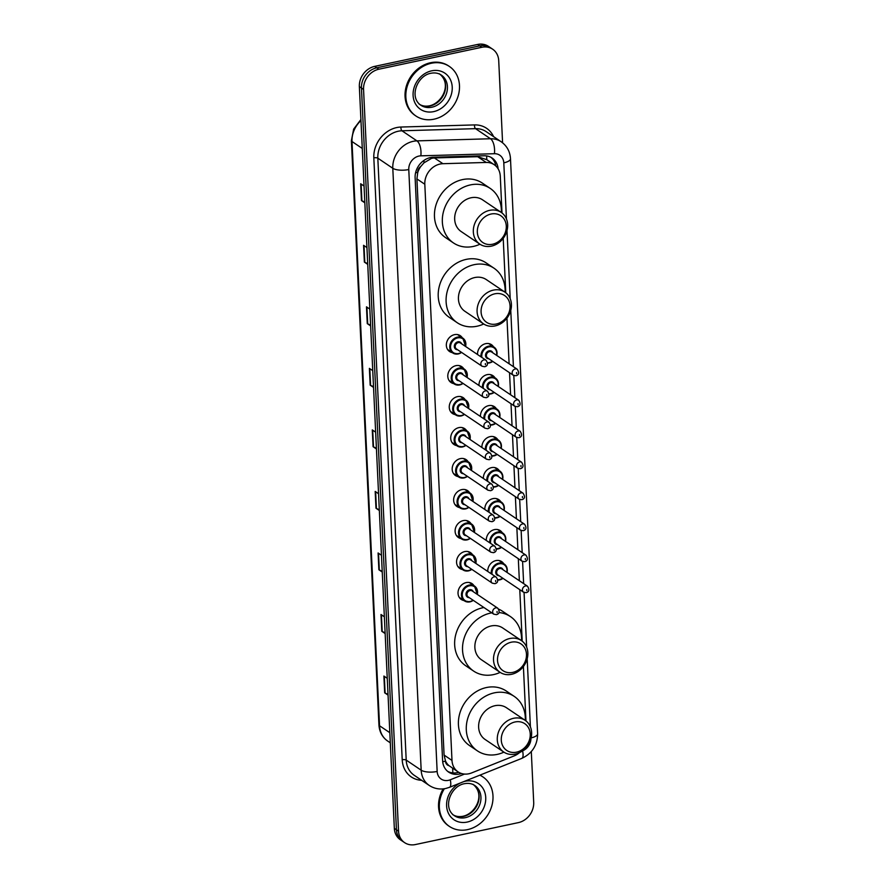 <?xml version="1.0" encoding="UTF-8"?>
<svg xmlns="http://www.w3.org/2000/svg" width="889" height="889" viewBox="0 0 889 889"><rect width="100%" height="100%" fill="white"/><g stroke="black" fill="none" stroke-linecap="round" stroke-linejoin="round"><path stroke-width="1.33" d="M477.537 354.522A9.568 8.112 -56 0 1 485.694 343.654A9.568 8.112 -56 0 1 491.461 344.676A9.568 8.112 -56 0 1 493.462 346.754M478.993 385.515A9.568 8.112 -56 0 1 487.15 374.647A9.568 8.112 -56 0 1 492.917 375.669A9.568 8.112 -56 0 1 494.929 377.747M480.46 416.508A9.568 8.112 -56 0 1 488.617 405.64A9.568 8.112 -56 0 1 494.384 406.662A9.568 8.112 -56 0 1 496.384 408.729M481.916 447.5A9.568 8.112 -56 0 1 490.072 436.632A9.568 8.112 -56 0 1 495.84 437.655A9.568 8.112 -56 0 1 497.851 439.722M483.383 478.493A9.568 8.112 -56 0 1 491.539 467.625A9.568 8.112 -56 0 1 497.307 468.647A9.568 8.112 -56 0 1 499.307 470.714M484.838 509.475A9.568 8.112 -56 0 1 492.995 498.618A9.568 8.112 -56 0 1 498.762 499.629A9.568 8.112 -56 0 1 500.774 501.707M486.305 540.468A9.568 8.112 -56 0 1 494.462 529.6A9.568 8.112 -56 0 1 500.229 530.622A9.568 8.112 -56 0 1 502.229 532.7M487.772 571.46A9.568 8.112 -56 0 1 495.918 560.592A9.568 8.112 -56 0 1 501.685 561.615A9.568 8.112 -56 0 1 503.696 563.693M453.712 383.603A9.568 8.112 -56 0 1 451.034 382.526A9.568 8.112 -56 0 1 448.2 373.147A9.568 8.112 -56 0 1 455.957 365.646A9.568 8.112 -56 0 1 461.724 366.657A9.568 8.112 -56 0 1 463.736 368.735M455.168 414.596A9.568 8.112 -56 0 1 452.49 413.518A9.568 8.112 -56 0 1 449.667 404.139A9.568 8.112 -56 0 1 457.424 396.638A9.568 8.112 -56 0 1 463.191 397.65A9.568 8.112 -56 0 1 465.191 399.728M456.635 445.589A9.568 8.112 -56 0 1 453.957 444.5A9.568 8.112 -56 0 1 451.123 435.132A9.568 8.112 -56 0 1 458.88 427.62A9.568 8.112 -56 0 1 464.647 428.642A9.568 8.112 -56 0 1 466.658 430.721M458.091 476.582A9.568 8.112 -56 0 1 455.412 475.493A9.568 8.112 -56 0 1 452.59 466.125A9.568 8.112 -56 0 1 460.346 458.613A9.568 8.112 -56 0 1 466.114 459.635A9.568 8.112 -56 0 1 468.114 461.713M452.245 352.611A9.568 8.112 -56 0 1 449.567 351.533A9.568 8.112 -56 0 1 446.745 342.154A9.568 8.112 -56 0 1 454.501 334.653A9.568 8.112 -56 0 1 460.269 335.675A9.568 8.112 -56 0 1 462.269 337.742M459.557 507.575A9.568 8.112 -56 0 1 456.879 506.486A9.568 8.112 -56 0 1 454.046 497.107A9.568 8.112 -56 0 1 461.802 489.606A9.568 8.112 -56 0 1 467.57 490.628A9.568 8.112 -56 0 1 469.581 492.695M461.013 538.556A9.568 8.112 -56 0 1 458.346 537.478A9.568 8.112 -56 0 1 455.512 528.099A9.568 8.112 -56 0 1 463.269 520.598A9.568 8.112 -56 0 1 469.036 521.621A9.568 8.112 -56 0 1 471.037 523.688M462.48 569.549A9.568 8.112 -56 0 1 459.802 568.471A9.568 8.112 -56 0 1 456.968 559.092A9.568 8.112 -56 0 1 464.725 551.591A9.568 8.112 -56 0 1 470.492 552.614A9.568 8.112 -56 0 1 472.504 554.68M463.936 600.542A9.568 8.112 -56 0 1 461.269 599.464A9.568 8.112 -56 0 1 458.435 590.085A9.568 8.112 -56 0 1 466.192 582.584A9.568 8.112 -56 0 1 471.959 583.595A9.568 8.112 -56 0 1 473.959 585.673M486.605 155.919A17.936 8.123 -91.7 0 1 486.75 159.676L477.66 156.697L434.377 157.942L431.621 158.32L423.964 162.831L420.741 166.532A5.979 5.067 124 0 0 417.708 172.388A17.936 6.267 177.3 0 1 415.585 172.777M502.007 212.982L500.274 176.144A17.936 15.213 124 0 0 494.206 164.698A17.936 15.213 124 0 0 486.194 162.454L442.922 163.698A17.936 15.213 124 0 0 440.111 164.032A17.936 15.213 124 0 0 424.809 184.245L451.99 760.417A17.936 15.213 124 0 0 458.046 771.852A17.936 15.213 124 0 0 471.648 772.919L514.186 755.883A17.936 15.213 124 0 0 519.52 752.627M417.708 172.388L417.719 172.677A17.936 15.213 -56 0 1 420.741 166.532M448.989 765.651A17.936 15.213 -56 0 1 445.467 760.895L445.478 761.195A5.979 5.067 124 0 0 448.989 765.651L458.046 771.852M417.719 172.677L416.919 178.922L444.089 755.083L445.467 760.895M525.966 720.923L523.399 666.517M522.199 641.158L519.776 589.663M519.354 580.728L518.309 558.681M517.887 549.746L516.853 527.688M516.431 518.754L515.387 496.695M514.964 487.761L513.931 465.703M513.509 456.768L512.464 434.71M512.042 425.775L511.008 403.717M510.586 394.783L509.541 372.735M509.119 363.79L506.963 318.118M505.774 292.759L503.207 238.352M498.118 168.821A17.936 15.213 124 0 0 492.095 158.02A17.936 15.213 124 0 0 484.083 155.775L433.232 157.242A17.936 15.213 124 0 0 430.42 157.575A17.936 15.213 124 0 0 415.119 177.789L442.611 760.684A17.936 15.213 124 0 0 448.678 772.119A17.936 15.213 124 0 0 461.458 773.486M531.3 751.583L533.7 802.411A17.936 15.213 -56 0 1 518.398 822.614L415.419 844.55A17.936 15.213 -56 0 1 404.606 842.639A17.936 15.213 -56 0 1 398.539 831.193L363.557 89.422A17.936 15.213 -56 0 1 378.858 69.22L481.838 47.284A17.936 15.213 -56 0 1 492.65 49.195A17.936 15.213 -56 0 1 498.718 60.641L502.585 142.785M404.606 842.639L400.406 839.805A17.936 15.213 -56 0 1 394.338 828.359L359.356 86.589A17.936 15.213 -56 0 1 374.658 66.386L477.626 44.45L479.727 45.861A17.936 15.213 -56 0 1 490.55 47.784A17.936 15.213 -56 0 0 479.727 45.861L376.758 67.797L479.727 45.861L481.838 47.284M359.356 86.589L361.456 88.011A17.936 15.213 -56 0 1 376.758 67.797A17.936 15.213 -56 0 0 361.456 88.011L396.438 829.781L361.456 88.011L363.557 89.422M402.506 841.216A17.936 15.213 -56 0 1 396.438 829.781A17.936 15.213 -56 0 0 402.506 841.216M458.724 772.274A17.936 15.213 -56 0 1 447.656 771.363M491.006 157.364A17.936 15.213 -56 0 1 495.829 165.999M388.015 694.331L385.115 693.064A4.778 1.678 177.3 0 1 384.681 692.831L388.048 695.098M387.26 678.318L383.892 676.051L384.681 692.831M385.115 632.801L382.214 631.523A4.778 1.678 177.3 0 1 381.781 631.29L385.148 633.568M384.359 616.788L380.992 614.51L381.781 631.29M382.214 571.271L379.314 569.993A4.778 1.678 177.3 0 1 378.881 569.76L382.248 572.027M381.459 555.247L378.092 552.98L378.881 569.76M379.314 509.73L376.414 508.464A4.778 1.678 177.3 0 1 375.98 508.23L379.347 510.497M378.558 493.717L375.191 491.439L375.98 508.23M364.801 202.059L361.901 200.792A4.778 1.678 177.3 0 1 361.467 200.558L364.834 202.825M364.046 186.045L360.678 183.767L361.467 200.558M367.702 263.6L364.801 262.322A4.778 1.678 177.3 0 1 364.368 262.088L367.735 264.355M366.946 247.575L363.579 245.308L364.368 262.088M370.602 325.13L367.702 323.852A4.778 1.678 177.3 0 1 367.268 323.618L370.635 325.896M369.846 309.116L366.479 306.838L367.268 323.618M373.502 386.659L370.602 385.393A4.778 1.678 177.3 0 1 370.18 385.159L373.547 387.426M372.747 370.646L369.38 368.379L370.18 385.159M376.403 448.2L373.502 446.923A4.778 1.678 177.3 0 1 373.08 446.689L376.447 448.967M375.658 432.176L372.28 429.909L373.08 446.689M477.626 44.45A17.936 15.213 -56 0 1 488.45 46.361L492.65 49.195M433.976 119.193A29.893 25.348 -56 0 1 415.952 116.015A29.893 25.348 -56 0 1 407.106 86.711A29.893 25.348 -56 0 1 431.343 63.252A29.893 25.348 -56 0 1 449.367 66.442A29.893 25.348 -56 0 1 458.224 95.745A29.893 25.348 -56 0 1 433.976 119.193M415.952 116.015L415.163 115.481A29.893 25.348 -56 0 1 406.317 86.177A29.893 25.348 -56 0 1 430.554 62.73A29.893 25.348 -56 0 1 448.578 65.908L449.367 66.442M492.517 244.242A16.135 13.691 -56 0 1 477.326 232.218A16.135 13.691 -56 0 1 491.095 214.027A16.135 13.691 -56 0 1 506.286 226.05A16.135 13.691 -56 0 1 492.517 244.242M491.339 246.153A19.125 16.224 -56 0 1 479.804 244.108A19.125 16.224 -56 0 1 474.137 225.362A19.125 16.224 -56 0 1 489.65 210.349A19.125 16.224 -56 0 1 501.185 212.382A19.125 16.224 -56 0 1 506.852 231.14A19.125 16.224 -56 0 1 491.339 246.153M501.185 212.382L482.538 199.814A19.125 16.224 124 0 0 471.003 197.78A19.125 16.224 124 0 0 455.49 212.782A19.125 16.224 124 0 0 461.158 231.54L479.804 244.108M479.96 244.208A32.882 27.881 -56 0 1 473.292 246.442A32.882 27.881 -56 0 1 453.468 242.941A32.882 27.881 -56 0 1 443.733 210.704A32.882 27.881 -56 0 1 470.392 184.912A32.882 27.881 -56 0 1 490.228 188.412A32.882 27.881 -56 0 1 501.34 212.493M453.468 242.941L445.589 237.63A32.882 27.881 -56 0 1 435.854 205.392A32.882 27.881 -56 0 1 462.513 179.6A32.882 27.881 -56 0 1 482.349 183.101L490.228 188.412M496.284 324.007A16.135 13.691 -56 0 1 481.093 311.995A16.135 13.691 -56 0 1 494.862 293.803A16.135 13.691 -56 0 1 510.053 305.816A16.135 13.691 -56 0 1 496.284 324.007M495.095 325.919A19.125 16.224 -56 0 1 483.56 323.885A19.125 16.224 -56 0 1 477.893 305.127A19.125 16.224 -56 0 1 493.417 290.114A19.125 16.224 -56 0 1 504.952 292.159A19.125 16.224 -56 0 1 510.619 310.917A19.125 16.224 -56 0 1 495.095 325.919M504.952 292.159L486.305 279.591A19.125 16.224 124 0 0 474.759 277.546A19.125 16.224 124 0 0 459.246 292.559A19.125 16.224 124 0 0 464.914 311.306L483.56 323.885M483.716 323.985A32.882 27.881 -56 0 1 477.06 326.219A32.882 27.881 -56 0 1 457.224 322.707A32.882 27.881 -56 0 1 447.489 290.481A32.882 27.881 -56 0 1 474.159 264.678A32.882 27.881 -56 0 1 493.984 268.189A32.882 27.881 -56 0 1 505.108 292.259M457.224 322.707L449.345 317.395A32.882 27.881 -56 0 1 439.611 285.169A32.882 27.881 -56 0 1 466.281 259.366A32.882 27.881 -56 0 1 486.105 262.877L493.984 268.189M512.709 672.406A16.135 13.691 -56 0 1 497.518 660.383A16.135 13.691 -56 0 1 511.286 642.202A16.135 13.691 -56 0 1 526.477 654.215A16.135 13.691 -56 0 1 512.709 672.406M511.531 674.318A19.125 16.224 -56 0 1 499.996 672.273A19.125 16.224 -56 0 1 494.328 653.526A19.125 16.224 -56 0 1 509.842 638.513A19.125 16.224 -56 0 1 521.376 640.558A19.125 16.224 -56 0 1 527.044 659.305A19.125 16.224 -56 0 1 511.531 674.318M521.376 640.558L502.73 627.978A19.125 16.224 124 0 0 491.195 625.945A19.125 16.224 124 0 0 475.682 640.947A19.125 16.224 124 0 0 481.349 659.705L499.996 672.273M500.151 672.384A32.882 27.881 -56 0 1 493.484 674.607A32.882 27.881 -56 0 1 473.659 671.106A32.882 27.881 -56 0 1 463.925 638.869A32.882 27.881 -56 0 1 490.584 613.077A32.882 27.881 -56 0 1 491.806 612.843M473.659 671.106L465.78 665.794A32.882 27.881 -56 0 1 456.046 633.557A32.882 27.881 -56 0 1 482.705 607.765A32.882 27.881 -56 0 1 483.927 607.531M498.985 612.554A32.882 27.881 -56 0 1 510.419 616.577A32.882 27.881 -56 0 1 521.532 640.658M498.729 609.176A32.882 27.881 -56 0 1 502.541 611.265L510.419 616.577M516.476 752.172A16.135 13.691 -56 0 1 501.285 740.159A16.135 13.691 -56 0 1 515.053 721.968A16.135 13.691 -56 0 1 530.244 733.992A16.135 13.691 -56 0 1 516.476 752.172M515.287 754.083A19.125 16.224 -56 0 1 503.752 752.05A19.125 16.224 -56 0 1 498.096 733.292A19.125 16.224 -56 0 1 513.609 718.29A19.125 16.224 -56 0 1 525.143 720.323A19.125 16.224 -56 0 1 530.811 739.081A19.125 16.224 -56 0 1 515.287 754.083M525.143 720.323L506.497 707.755A19.125 16.224 124 0 0 494.951 705.71A19.125 16.224 124 0 0 479.438 720.723A19.125 16.224 124 0 0 485.105 739.47L503.752 752.05M503.907 752.15A32.882 27.881 -56 0 1 497.251 754.383A32.882 27.881 -56 0 1 477.415 750.872A32.882 27.881 -56 0 1 467.681 718.645A32.882 27.881 -56 0 1 494.351 692.842A32.882 27.881 -56 0 1 514.175 696.354A32.882 27.881 -56 0 1 525.299 720.434M477.415 750.872L469.536 745.56A32.882 27.881 -56 0 1 459.802 713.334A32.882 27.881 -56 0 1 486.472 687.53A32.882 27.881 -56 0 1 506.297 691.042L514.175 696.354M479.838 775.175A29.893 25.348 -56 0 1 482.871 776.886A29.893 25.348 -56 0 1 491.728 806.19A29.893 25.348 -56 0 1 467.481 829.637A29.893 25.348 -56 0 1 449.456 826.448A29.893 25.348 -56 0 1 444.344 788.743M449.456 826.448L448.667 825.925A29.893 25.348 -56 0 1 443.155 788.887M480.004 775.119A29.893 25.348 -56 0 1 482.082 776.353L482.871 776.886M434.377 157.942L442.922 163.698M452.734 772.897A17.936 5.945 -111.8 0 0 452.545 768.14M423.964 162.831A17.936 8.123 -91.7 0 0 423.986 160.387M445.478 761.195A17.936 6.267 177.3 0 1 442.689 761.684M416.919 178.922L424.809 184.245M477.66 156.697L486.194 162.454M444.089 755.083L451.99 760.417M506.452 218.972L503.796 162.843A11.957 10.135 124 0 0 494.417 153.708L420.841 155.831A11.957 10.135 124 0 0 418.975 156.053A11.957 10.135 124 0 0 408.773 169.532L437.155 771.452A11.957 10.135 124 0 0 448.412 780.353A11.957 10.135 124 0 0 450.267 779.786L464.536 774.075M437.155 771.452A11.957 4.178 -2.7 0 1 421.175 770.196L392.794 168.277A23.914 20.28 -56 0 1 413.196 141.329A23.914 20.28 -56 0 1 416.93 140.873L401.961 130.783A23.914 20.28 124 0 0 398.216 131.239A23.914 20.28 124 0 0 377.825 158.175L406.206 760.095A23.914 20.28 124 0 0 414.296 775.352L429.265 785.454A23.914 20.28 -56 0 1 421.175 770.196L406.206 760.095A2.989 1.045 177.3 0 0 402.217 759.784L373.825 157.864A2.989 1.045 177.3 0 1 377.825 158.175L392.794 168.277A11.957 4.178 -2.7 0 0 408.773 169.532M429.265 785.454C434.254 788.687 439.722 789.699 445.656 788.499L449.456 787.343A11.957 3.956 -111.8 0 0 450.267 779.786M373.825 157.864A26.903 22.814 -56 0 1 396.772 127.549A26.903 22.814 -56 0 1 400.983 127.038L474.559 124.916A26.903 22.814 -56 0 1 493.573 136.617M421.653 780.309A26.903 22.814 -56 0 1 402.217 759.784M378.858 69.22L374.658 66.386M398.539 831.193L394.338 828.359M420.841 155.831A11.957 5.412 -91.7 0 0 416.93 140.873L490.506 138.751L475.537 128.661L401.961 130.783A2.989 1.356 88.3 0 1 400.983 127.038M494.417 153.708A11.957 5.412 -91.7 0 0 490.506 138.751A23.914 20.28 -56 0 1 501.185 141.762L486.216 131.661A23.914 20.28 124 0 0 475.537 128.661A2.989 1.356 88.3 0 1 474.559 124.916M522.421 750.894L522.576 750.838A11.957 10.135 124 0 0 530.933 738.626M530.4 726.902L527.188 658.782M526.644 647.136L524.066 592.485M523.643 583.629L522.599 561.492M522.187 552.636L521.143 530.5M520.721 521.643L519.676 499.507M519.265 490.65L518.22 468.525M517.798 459.657L516.753 437.532M516.342 428.676L515.298 406.54M514.875 397.683L513.831 375.547M513.42 366.69L510.764 310.383M510.208 298.737L506.997 230.618M449.456 787.343L521.765 758.395A11.957 3.956 -111.8 0 0 522.576 750.838M531.122 737.881A11.957 4.178 -2.7 0 0 537.612 733.825L510.486 158.731C510.03 151.519 506.93 145.863 501.185 141.762M503.796 162.843A11.957 4.178 -2.7 0 0 510.486 158.731M360.956 120.604A23.914 20.28 124 0 0 352 141.518L379.547 725.768A23.914 20.28 124 0 0 387.637 741.026C382.292 737.237 379.392 731.858 378.936 724.902A5.979 2.089 -2.7 0 0 379.547 725.768L389.827 732.692M362.268 148.452L352 141.518A5.979 2.089 177.3 0 1 351.388 140.662L353.655 129.105L360.912 119.526M373.502 446.923L372.713 430.198M370.602 385.393L369.813 368.668M367.702 323.852L366.913 307.138M364.801 262.322L364.012 245.597M361.901 200.792L361.112 184.067M376.414 508.464L375.625 491.739M379.314 569.993L378.525 553.269M382.214 631.523L381.425 614.81M385.115 693.064L384.326 676.34M431.887 107.213A18.224 15.446 -56 0 1 420.897 105.269C408.74 97.279 417.297 75.554 430.876 73.265C434.899 72.498 438.366 73.098 441.266 75.054A18.224 15.446 -56 0 1 446.667 92.923A18.224 15.446 -56 0 1 431.887 107.213M433.621 111.636A21.803 18.491 -56 0 1 413.096 95.39A21.803 18.491 -56 0 1 431.698 70.82A21.803 18.491 -56 0 1 452.223 87.055A21.803 18.491 -56 0 1 433.621 111.636M440.344 74.487A18.224 15.446 -56 0 1 444.633 92.312A18.224 15.446 -56 0 1 430.054 105.98A18.224 15.446 -56 0 1 420.03 104.624M465.392 817.658A18.224 15.446 -56 0 1 454.401 815.713C442.244 807.723 450.801 785.998 464.38 783.709C468.403 782.942 471.87 783.531 474.77 785.498A18.224 15.446 -56 0 1 480.171 803.367A18.224 15.446 -56 0 1 465.392 817.658M463.68 781.653A21.803 18.491 -56 0 1 465.203 781.264A21.803 18.491 -56 0 1 485.727 797.5A21.803 18.491 -56 0 1 467.125 822.081A21.803 18.491 -56 0 1 446.911 808.557A21.803 18.491 -56 0 1 460.002 783.12M473.848 784.931A18.224 15.446 -56 0 1 478.138 802.756A18.224 15.446 -56 0 1 463.558 816.413A18.224 15.446 -56 0 1 453.534 815.069M461.58 352.422A8.968 7.601 -56 0 1 458.202 353.944A8.968 7.601 -56 0 1 452.79 352.989A8.968 7.601 -56 0 1 450.145 344.199A8.968 7.601 -56 0 1 457.413 337.153A8.968 7.601 -56 0 1 462.825 338.12A8.968 7.601 -56 0 1 465.592 346.477M465.392 346.332A8.368 7.101 124 0 0 457.702 337.898A8.368 7.101 124 0 0 450.556 347.321A8.368 7.101 124 0 0 458.435 353.555A8.368 7.101 124 0 0 461.38 352.288M457.579 349.721A4.189 3.545 -56 0 1 454.312 346.177A4.189 3.545 -56 0 1 457.891 341.809A4.189 3.545 -56 0 1 461.591 343.776M486.083 360.278L460.335 342.932A3.589 3.045 124 0 0 456.324 348.877L482.071 366.235A3.589 3.045 -56 0 1 486.083 360.278C488.25 363.701 487.794 365.857 484.727 366.746L482.071 366.235M485.416 364.701L485.361 363.579L485.416 364.701M463.047 383.415A8.968 7.601 -56 0 1 459.669 384.937A8.968 7.601 -56 0 1 454.257 383.97A8.968 7.601 -56 0 1 451.601 375.18A8.968 7.601 -56 0 1 458.868 368.146A8.968 7.601 -56 0 1 464.28 369.102A8.968 7.601 -56 0 1 467.058 377.458M466.858 377.325A8.368 7.101 124 0 0 459.157 368.891A8.368 7.101 124 0 0 452.023 378.314A8.368 7.101 124 0 0 459.902 384.548A8.368 7.101 124 0 0 462.847 383.281M459.046 380.714A4.189 3.545 -56 0 1 455.779 377.158A4.189 3.545 -56 0 1 459.346 372.802A4.189 3.545 -56 0 1 463.058 374.769M487.539 391.271L461.802 373.925A3.589 3.045 124 0 0 457.791 379.87L483.527 397.227A3.589 3.045 -56 0 1 487.539 391.271C489.706 394.694 489.261 396.85 486.183 397.727L483.527 397.227M486.872 395.694L486.816 394.572L486.872 395.694M464.503 414.396A8.968 7.601 -56 0 1 461.124 415.919A8.968 7.601 -56 0 1 455.724 414.963A8.968 7.601 -56 0 1 453.068 406.173A8.968 7.601 -56 0 1 460.335 399.139A8.968 7.601 -56 0 1 465.747 400.094A8.968 7.601 -56 0 1 468.514 408.451M468.314 408.318A8.368 7.101 124 0 0 460.624 399.872A8.368 7.101 124 0 0 453.49 409.307A8.368 7.101 124 0 0 461.358 415.541A8.368 7.101 124 0 0 464.302 414.263M460.502 411.707A4.189 3.545 -56 0 1 457.235 408.151A4.189 3.545 -56 0 1 460.813 403.795A4.189 3.545 -56 0 1 464.514 405.762M489.006 422.264L463.258 404.917A3.589 3.045 124 0 0 459.246 410.862L484.994 428.209A3.589 3.045 -56 0 1 489.006 422.264C491.173 425.687 490.717 427.842 487.65 428.72L484.994 428.209M488.339 426.687L488.283 425.564L488.339 426.687M465.969 445.389A8.968 7.601 -56 0 1 462.591 446.911A8.968 7.601 -56 0 1 457.179 445.956A8.968 7.601 -56 0 1 454.523 437.166A8.968 7.601 -56 0 1 461.791 430.132A8.968 7.601 -56 0 1 467.203 431.087A8.968 7.601 -56 0 1 469.981 439.444M469.781 439.31A8.368 7.101 124 0 0 462.08 430.865A8.368 7.101 124 0 0 454.946 440.299A8.368 7.101 124 0 0 462.825 446.534A8.368 7.101 124 0 0 465.769 445.256M461.969 442.7A4.189 3.545 -56 0 1 458.702 439.144A4.189 3.545 -56 0 1 462.269 434.788A4.189 3.545 -56 0 1 465.98 436.743M490.461 453.257L464.725 435.899A3.589 3.045 124 0 0 460.713 441.855L486.45 459.202A3.589 3.045 -56 0 1 490.461 453.257C492.628 456.679 492.184 458.835 489.106 459.713L486.45 459.202M489.795 457.679L489.75 456.557L489.795 457.679M467.425 476.382A8.968 7.601 -56 0 1 464.047 477.904A8.968 7.601 -56 0 1 458.646 476.949A8.968 7.601 -56 0 1 455.99 468.159A8.968 7.601 -56 0 1 463.258 461.124A8.968 7.601 -56 0 1 468.67 462.08A8.968 7.601 -56 0 1 471.437 470.437M471.237 470.303A8.368 7.101 124 0 0 463.547 461.858A8.368 7.101 124 0 0 456.413 471.292A8.368 7.101 124 0 0 464.28 477.526A8.368 7.101 124 0 0 467.225 476.248M463.425 473.681A4.189 3.545 -56 0 1 460.158 470.137A4.189 3.545 -56 0 1 463.736 465.769A4.189 3.545 -56 0 1 467.436 467.736M491.928 484.249L466.18 466.892A3.589 3.045 124 0 0 462.169 472.837L487.917 490.195A3.589 3.045 -56 0 1 491.928 484.249C494.095 487.672 493.639 489.817 490.572 490.706L487.917 490.195M491.261 488.661L491.206 487.55L491.261 488.661M468.892 507.375A8.968 7.601 -56 0 1 465.514 508.897A8.968 7.601 -56 0 1 460.102 507.941A8.968 7.601 -56 0 1 457.446 499.151A8.968 7.601 -56 0 1 464.725 492.117A8.968 7.601 -56 0 1 470.125 493.073A8.968 7.601 -56 0 1 472.904 501.429M472.704 501.296A8.368 7.101 124 0 0 465.014 492.85A8.368 7.101 124 0 0 457.868 502.285A8.368 7.101 124 0 0 465.747 508.508A8.368 7.101 124 0 0 468.692 507.241M464.891 504.674A4.189 3.545 -56 0 1 461.624 501.129A4.189 3.545 -56 0 1 465.191 496.762A4.189 3.545 -56 0 1 468.903 498.729M493.384 515.242L467.647 497.884A3.589 3.045 124 0 0 463.636 503.83L489.372 521.187A3.589 3.045 -56 0 1 493.384 515.242C495.551 518.665 495.106 520.81 492.028 521.699L489.372 521.187M492.717 519.654L492.673 518.543L492.717 519.654M470.348 538.367A8.968 7.601 -56 0 1 466.969 539.89A8.968 7.601 -56 0 1 461.569 538.934A8.968 7.601 -56 0 1 458.913 530.144A8.968 7.601 -56 0 1 466.18 523.11A8.968 7.601 -56 0 1 471.592 524.066A8.968 7.601 -56 0 1 474.359 532.422M474.159 532.289A8.368 7.101 124 0 0 466.469 523.843A8.368 7.101 124 0 0 459.335 533.267A8.368 7.101 124 0 0 467.214 539.501A8.368 7.101 124 0 0 470.148 538.234M466.347 535.667A4.189 3.545 -56 0 1 463.08 532.122A4.189 3.545 -56 0 1 466.658 527.755A4.189 3.545 -56 0 1 470.359 529.722M494.851 546.235L469.103 528.877A3.589 3.045 124 0 0 465.091 534.822L490.839 552.18A3.589 3.045 -56 0 1 494.851 546.235C497.018 549.646 496.562 551.802 493.495 552.691L490.839 552.18M494.184 550.647L494.128 549.524L494.184 550.647M471.815 569.36A8.968 7.601 -56 0 1 468.436 570.882A8.968 7.601 -56 0 1 463.025 569.927A8.968 7.601 -56 0 1 460.369 561.126A8.968 7.601 -56 0 1 467.647 554.091A8.968 7.601 -56 0 1 473.048 555.047A8.968 7.601 -56 0 1 475.826 563.404M475.626 563.27A8.368 7.101 124 0 0 467.936 554.836A8.368 7.101 124 0 0 460.791 564.259A8.368 7.101 124 0 0 468.67 570.494A8.368 7.101 124 0 0 471.615 569.227M467.814 566.66A4.189 3.545 -56 0 1 464.547 563.104A4.189 3.545 -56 0 1 468.114 558.748A4.189 3.545 -56 0 1 471.826 560.715M496.306 577.217L470.57 559.87A3.589 3.045 124 0 0 466.558 565.815L492.295 583.173A3.589 3.045 -56 0 1 496.306 577.217C498.485 580.639 498.029 582.795 494.951 583.673L492.295 583.173M495.64 581.639L495.595 580.517L495.64 581.639M473.27 600.353A8.968 7.601 -56 0 1 469.892 601.864A8.968 7.601 -56 0 1 464.491 600.908A8.968 7.601 -56 0 1 461.836 592.118A8.968 7.601 -56 0 1 469.103 585.084A8.968 7.601 -56 0 1 474.515 586.04A8.968 7.601 -56 0 1 477.282 594.397M477.082 594.263A8.368 7.101 124 0 0 469.392 585.818A8.368 7.101 124 0 0 462.258 595.252A8.368 7.101 124 0 0 470.137 601.486A8.368 7.101 124 0 0 473.07 600.208M469.27 597.652A4.189 3.545 -56 0 1 466.003 594.096A4.189 3.545 -56 0 1 469.581 589.74A4.189 3.545 -56 0 1 473.281 591.707M497.773 608.209L472.026 590.863A3.589 3.045 124 0 0 468.025 596.808L493.762 614.155A3.589 3.045 -56 0 1 497.773 608.209C499.94 611.632 499.485 613.788 496.418 614.666L493.762 614.155M497.107 612.632L497.051 611.51L497.107 612.632M492.773 361.423A8.968 7.601 -56 0 1 489.394 362.945A8.968 7.601 -56 0 1 487.594 363.123M481.005 356.867A8.968 7.601 -56 0 1 488.606 346.165A8.968 7.601 -56 0 1 494.017 347.121A8.968 7.601 -56 0 1 496.784 355.478M496.584 355.344A8.368 7.101 124 0 0 488.894 346.899A8.368 7.101 124 0 0 481.894 357.456M487.572 362.701A8.368 7.101 124 0 0 489.639 362.568A8.368 7.101 124 0 0 492.573 361.29M488.772 358.734A4.189 3.545 -56 0 1 485.505 355.178A4.189 3.545 -56 0 1 489.083 350.822A4.189 3.545 -56 0 1 492.784 352.777M491.528 351.933A3.589 3.045 124 0 0 487.528 357.889L513.264 375.236A3.589 3.045 -56 0 1 517.276 369.291L491.528 351.933M516.553 372.591L516.609 373.713L516.553 372.591M494.24 392.416A8.968 7.601 -56 0 1 490.861 393.938A8.968 7.601 -56 0 1 489.061 394.105M482.471 387.86A8.968 7.601 -56 0 1 490.072 377.158A8.968 7.601 -56 0 1 495.473 378.114A8.968 7.601 -56 0 1 498.251 386.471M498.051 386.337A8.368 7.101 124 0 0 490.361 377.892A8.368 7.101 124 0 0 483.349 388.449M489.028 393.694A8.368 7.101 124 0 0 491.095 393.56A8.368 7.101 124 0 0 494.04 392.282M490.239 389.715A4.189 3.545 -56 0 1 486.972 386.17A4.189 3.545 -56 0 1 490.539 381.814A4.189 3.545 -56 0 1 494.251 383.77M492.995 382.926A3.589 3.045 124 0 0 488.983 388.871L514.72 406.229A3.589 3.045 -56 0 1 518.732 400.283L492.995 382.926M518.02 403.584L518.065 404.695L518.02 403.584M495.695 423.408A8.968 7.601 -56 0 1 492.317 424.931A8.968 7.601 -56 0 1 490.517 425.098L495.773 423.453M483.927 418.841A8.968 7.601 -56 0 1 491.528 408.151A8.968 7.601 -56 0 1 496.94 409.107A8.968 7.601 -56 0 1 499.707 417.463M499.507 417.33A8.368 7.101 124 0 0 491.817 408.884A8.368 7.101 124 0 0 484.816 419.441M490.495 424.686A8.368 7.101 124 0 0 492.562 424.542A8.368 7.101 124 0 0 495.495 423.275M491.695 420.708A4.189 3.545 -56 0 1 488.428 417.163A4.189 3.545 -56 0 1 492.006 412.796A4.189 3.545 -56 0 1 495.706 414.763M494.451 413.918A3.589 3.045 124 0 0 490.45 419.864L516.187 437.221A3.589 3.045 -56 0 1 520.198 431.276L494.451 413.918M519.476 434.577L519.532 435.688L519.476 434.577M497.162 454.401A8.968 7.601 -56 0 1 493.784 455.924A8.968 7.601 -56 0 1 491.984 456.09L497.229 454.446M485.394 449.834A8.968 7.601 -56 0 1 492.995 439.144A8.968 7.601 -56 0 1 498.396 440.099A8.968 7.601 -56 0 1 501.174 448.456M500.974 448.323A8.368 7.101 124 0 0 493.284 439.877A8.368 7.101 124 0 0 486.272 450.434M491.95 455.679A8.368 7.101 124 0 0 494.017 455.535A8.368 7.101 124 0 0 496.962 454.268M493.162 451.701A4.189 3.545 -56 0 1 489.895 448.156A4.189 3.545 -56 0 1 493.462 443.789A4.189 3.545 -56 0 1 497.173 445.756M495.918 444.911A3.589 3.045 124 0 0 491.906 450.856L517.642 468.214A3.589 3.045 -56 0 1 521.654 462.269L495.918 444.911M520.943 465.558L520.987 466.681L520.943 465.558M498.618 485.394A8.968 7.601 -56 0 1 495.24 486.916A8.968 7.601 -56 0 1 493.439 487.083M486.85 480.827A8.968 7.601 -56 0 1 494.451 470.125A8.968 7.601 -56 0 1 499.862 471.081A8.968 7.601 -56 0 1 502.629 479.438M502.429 479.304A8.368 7.101 124 0 0 494.74 470.87A8.368 7.101 124 0 0 487.739 481.427M493.417 486.672A8.368 7.101 124 0 0 495.484 486.527A8.368 7.101 124 0 0 498.418 485.261M494.617 482.694A4.189 3.545 -56 0 1 491.35 479.138A4.189 3.545 -56 0 1 494.929 474.782A4.189 3.545 -56 0 1 498.629 476.748M497.373 475.904A3.589 3.045 124 0 0 493.373 481.849L519.109 499.207A3.589 3.045 -56 0 1 523.121 493.251L497.373 475.904M522.399 496.551L522.454 497.673L522.399 496.551M496.707 517.898A8.968 7.601 -56 0 1 494.906 518.076M488.317 511.82A8.968 7.601 -56 0 1 495.918 501.118A8.968 7.601 -56 0 1 501.318 502.074A8.968 7.601 -56 0 1 504.096 510.43M503.896 510.297A8.368 7.101 124 0 0 496.206 501.852A8.368 7.101 124 0 0 489.194 512.42M494.873 517.665A8.368 7.101 124 0 0 496.94 517.52A8.368 7.101 124 0 0 499.885 516.242M496.084 513.686A4.189 3.545 -56 0 1 492.817 510.13A4.189 3.545 -56 0 1 496.384 505.774A4.189 3.545 -56 0 1 500.096 507.741M498.84 506.897A3.589 3.045 124 0 0 494.829 512.842L520.565 530.188A3.589 3.045 -56 0 1 524.577 524.243L498.84 506.897M523.865 527.544L523.91 528.666L523.865 527.544M500.085 516.387A8.968 7.601 -56 0 1 496.884 517.865M501.54 547.368A8.968 7.601 -56 0 1 498.162 548.891A8.968 7.601 -56 0 1 496.373 549.069L501.618 547.424M489.772 542.812A8.968 7.601 -56 0 1 497.373 532.111A8.968 7.601 -56 0 1 502.785 533.067A8.968 7.601 -56 0 1 505.552 541.423M505.352 541.29A8.368 7.101 124 0 0 497.662 532.844A8.368 7.101 124 0 0 490.661 543.401M496.34 548.646A8.368 7.101 124 0 0 498.407 548.513A8.368 7.101 124 0 0 501.34 547.235M497.54 544.679A4.189 3.545 -56 0 1 494.273 541.123A4.189 3.545 -56 0 1 497.851 536.767A4.189 3.545 -56 0 1 501.552 538.723M500.307 537.878A3.589 3.045 124 0 0 496.295 543.835L522.032 561.181A3.589 3.045 -56 0 1 526.044 555.236L500.307 537.878M525.321 558.536L525.377 559.659L525.321 558.536M499.629 579.884A8.968 7.601 -56 0 1 497.829 580.05L503.074 578.406M491.239 573.805A8.968 7.601 -56 0 1 498.84 563.104A8.968 7.601 -56 0 1 504.241 564.059A8.968 7.601 -56 0 1 507.019 572.416M506.819 572.283A8.368 7.101 124 0 0 499.129 563.837A8.368 7.101 124 0 0 492.117 574.394M497.796 579.639A8.368 7.101 124 0 0 499.862 579.506A8.368 7.101 124 0 0 502.807 578.228M499.007 575.661A4.189 3.545 -56 0 1 495.74 572.116A4.189 3.545 -56 0 1 499.307 567.76A4.189 3.545 -56 0 1 503.018 569.716M501.763 568.871A3.589 3.045 124 0 0 497.751 574.816L523.499 592.174A3.589 3.045 -56 0 1 527.499 586.229L501.763 568.871M526.788 589.529L526.844 590.652L526.788 589.529M503.007 578.361A8.968 7.601 -56 0 1 499.807 579.839M486.072 159.209L494.206 164.698M521.765 758.395C532.178 753.494 537.456 745.304 537.612 733.825M378.936 724.902L351.388 140.662M387.637 741.026L390.304 742.815M419.063 104.035C421.964 105.991 425.431 106.591 429.465 105.824C441.911 103.268 452.379 84.122 439.433 73.82M452.568 814.48C455.468 816.435 458.935 817.035 462.969 816.269C475.415 813.713 485.883 794.566 472.937 784.265M457.591 334.586L462.825 338.12L465.658 346.521M461.647 352.466L458.302 353.966L452.79 352.989L447.567 349.455M459.057 365.579L464.28 369.102L467.125 377.514M463.113 383.459L459.769 384.959L454.257 383.97L449.023 380.448M460.513 396.572L465.747 400.094L468.581 408.496M464.569 414.452L461.224 415.952L455.724 414.963L450.49 411.44M461.98 427.565L467.203 431.087L470.048 439.488M466.036 445.445L462.691 446.934L457.179 445.956L451.945 442.433M463.436 458.557L468.67 462.08L471.503 470.481M467.492 476.426L464.147 477.926L458.646 476.949L453.412 473.426M464.903 489.539L470.125 493.073L472.97 501.474M468.959 507.419L465.614 508.919L460.102 507.941L454.868 504.419M466.358 520.532L471.592 524.066L474.426 532.467M470.425 538.412L467.069 539.912L461.569 538.934L456.335 535.4M467.825 551.524L473.048 555.047L475.893 563.459M471.881 569.404L468.536 570.905L463.025 569.927L457.802 566.393M469.281 582.517L474.515 586.04L477.349 594.441M473.348 600.397L469.992 601.897L464.491 600.908L459.257 597.386M487.594 363.145L492.85 361.479M513.264 375.236L515.92 375.747C518.976 374.936 519.42 372.78 517.276 369.291M496.851 355.522L496.518 350.222L494.017 347.121L488.783 343.599M489.061 394.138L494.306 392.46M514.72 406.229L517.376 406.74C520.432 405.929 520.887 403.773 518.732 400.283M498.318 386.515L497.984 381.214L495.473 378.114L490.25 374.591M516.187 437.221L518.843 437.732C521.899 436.921 522.343 434.765 520.198 431.276M499.774 417.508L499.44 412.207L496.94 409.107L491.706 405.573M517.642 468.214L520.298 468.725C523.354 467.903 523.81 465.758 521.654 462.269M501.24 448.501L500.907 443.2L498.396 440.099L493.173 436.566M493.451 487.105L498.696 485.438M519.109 499.207L521.765 499.707C524.821 498.896 525.266 496.751 523.121 493.251M502.707 479.493L502.363 474.193L499.862 471.081L494.628 467.558M494.906 518.098L500.151 516.431M520.565 530.188L523.221 530.7C526.277 529.888 526.733 527.733 524.577 524.243M504.163 510.486L503.83 505.185L501.318 502.074L496.095 498.551M522.032 561.181L524.688 561.692C527.744 560.881 528.188 558.725 526.044 555.236M505.63 541.468L505.285 536.167L502.785 533.067L497.551 529.544M523.499 592.174L526.144 592.685C529.199 591.874 529.655 589.718 527.499 586.229M507.086 572.46L506.752 567.16L504.241 564.059L499.018 560.537"/></g></svg>
